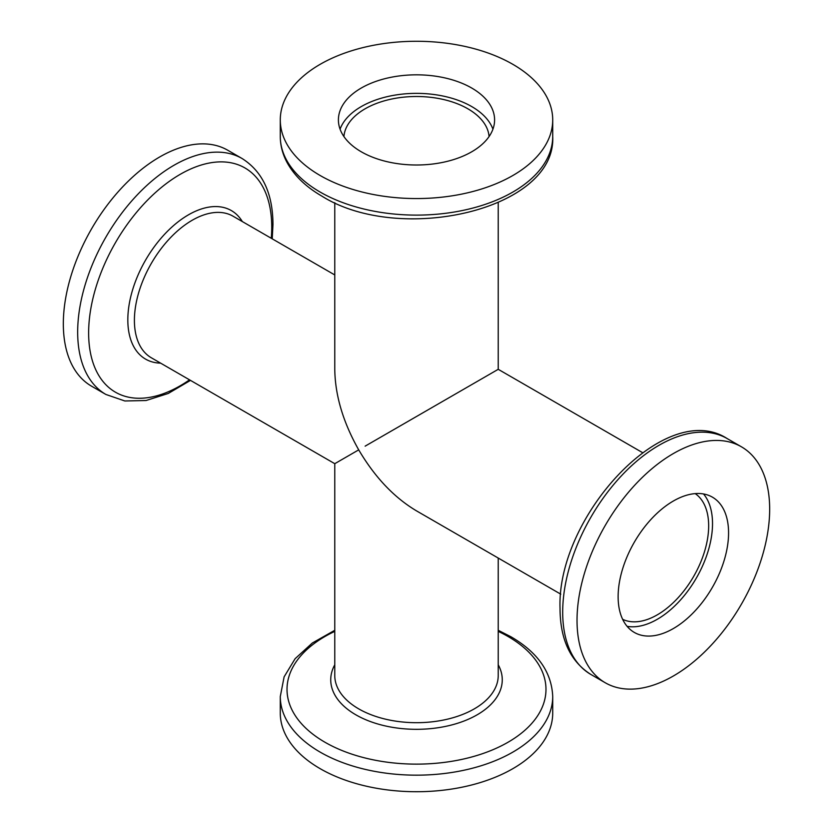 <?xml version="1.0" encoding="UTF-8"?>
<svg xmlns="http://www.w3.org/2000/svg" width="833" height="833" viewBox="0 0 833 833"><rect width="100%" height="100%" fill="white"/><g stroke="black" fill="none" stroke-linecap="round" stroke-linejoin="round"><path stroke-width="1.25" d="M334.772 202.711L334.772 369.311C335.137 395.415 343.113 422.258 358.711 449.862L334.772 463.689L151.325 357.774A81.728 47.189 -60 0 1 134.405 320.361A81.728 47.189 -60 0 1 170.078 238.113A81.728 47.189 -60 0 1 233.063 216.216L334.772 274.942M365.135 446.155L498.228 369.311L498.228 202.711M343.925 136.57A72.648 41.942 180 0 1 390.208 99.346A72.648 41.942 180 0 1 467.865 108.79A72.648 41.942 180 0 1 489.075 136.57M695.211 493.615A72.648 41.942 -60 0 1 708.664 525.862A72.648 41.942 -60 0 1 678.02 597.834A72.648 41.942 -60 0 1 622.636 619.315M340.072 129.177A78.094 45.086 180 0 1 361.283 106.572A78.094 45.086 180 0 1 438.772 95.233A78.094 45.086 180 0 1 492.928 129.177M361.283 88.027A78.094 45.086 180 0 1 446.384 78.26A78.094 45.086 180 0 1 494.594 119.91A78.094 45.086 180 0 1 471.717 151.793A78.094 45.086 180 0 1 386.616 161.571A78.094 45.086 180 0 1 338.406 119.91A78.094 45.086 180 0 1 361.283 88.027M512.816 175.524A136.216 78.646 180 0 1 364.375 192.569A136.216 78.646 180 0 1 280.284 119.91A136.216 78.646 180 0 1 320.184 64.308A136.216 78.646 180 0 1 468.625 47.262A136.216 78.646 180 0 1 552.716 119.91A136.216 78.646 180 0 1 512.816 175.524M703.541 493.969A78.094 45.086 -60 0 1 705.863 557.839A78.094 45.086 -60 0 1 657.299 619.283A78.094 45.086 -60 0 1 627.114 626.343M673.345 628.561A78.094 45.086 -60 0 1 634.298 632.424A78.094 45.086 -60 0 1 622.334 569.845A78.094 45.086 -60 0 1 673.345 501.029A78.094 45.086 -60 0 1 712.402 497.155A78.094 45.086 -60 0 1 724.366 559.734A78.094 45.086 -60 0 1 673.345 628.561M673.345 453.569A136.216 78.646 -60 0 1 741.453 446.821A136.216 78.646 -60 0 1 762.341 555.975A136.216 78.646 -60 0 1 673.345 676.011A136.216 78.646 -60 0 1 605.247 682.758A136.216 78.646 -60 0 1 584.36 573.604A136.216 78.646 -60 0 1 673.345 453.569M334.772 630.289L312.344 643.003L295.121 658.695L284.115 676.844L280.284 696.534L280.284 713.09A136.216 78.646 0 0 0 364.375 785.738A136.216 78.646 0 0 0 512.816 768.692A136.216 78.646 0 0 0 552.716 713.09L552.716 696.534C551.696 672.293 537.764 652.374 510.941 636.766L498.228 630.289M272.224 238.832L272.964 224.587C272.86 193.548 262.572 171.525 242.091 158.52L227.753 150.242A136.216 78.646 120 0 0 159.655 156.989A136.216 78.646 120 0 0 70.659 277.025A136.216 78.646 120 0 0 91.547 386.179L105.885 394.457L124.846 400.975L146.067 400.517L168.266 393.457L190.486 380.389M560.776 594.168L416.5 510.868C394.082 497.509 374.819 477.174 358.711 449.862M498.228 558.058L498.228 675.511A81.728 47.189 180 0 1 474.289 708.873A81.728 47.189 180 0 1 358.711 708.873A81.728 47.189 180 0 1 334.772 675.511L334.772 463.689M552.716 119.91L552.716 136.466A136.216 78.646 180 0 1 512.816 192.079A136.216 78.646 180 0 1 320.184 192.079A136.216 78.646 180 0 1 280.284 136.466L280.284 119.91M727.115 438.543C665.338 398.466 556.611 516.637 560.036 608.413C560.14 639.452 570.428 661.475 590.909 674.48A136.216 78.646 -60 0 1 562.692 612.12A136.216 78.646 -60 0 1 659.018 445.291A136.216 78.646 -60 0 1 727.115 438.543L741.453 446.821M280.284 696.534A136.216 78.646 0 0 0 320.184 752.137A136.216 78.646 0 0 0 512.816 752.137A136.216 78.646 0 0 0 552.716 696.534M498.228 631.383A129.479 74.762 180 0 1 508.057 636.506A129.479 74.762 180 0 1 508.057 742.234A129.479 74.762 180 0 1 324.943 742.234A129.479 74.762 180 0 1 324.943 636.506A129.479 74.762 180 0 1 334.772 631.383M334.772 664.786A85.768 49.522 0 0 0 355.858 714.818A85.768 49.522 0 0 0 477.142 714.818A85.768 49.522 0 0 0 498.228 664.786M242.091 158.52A136.216 78.646 120 0 0 173.982 165.267A136.216 78.646 120 0 0 77.667 332.096A136.216 78.646 120 0 0 105.885 394.457M189.539 379.838A129.479 74.762 -60 0 1 180.188 385.794A129.479 74.762 -60 0 1 88.631 332.929A129.479 74.762 -60 0 1 180.188 174.347A129.479 74.762 -60 0 1 271.745 227.211A129.479 74.762 -60 0 1 271.266 238.28M242.341 221.578A85.768 49.522 120 0 0 188.477 214.82A85.768 49.522 120 0 0 127.824 319.862A85.768 49.522 120 0 0 160.613 363.136M642.514 452.611L498.228 369.311M552.716 136.466C556.527 210.01 399.84 245.089 322.059 196.234C306.055 187.019 294.403 175.794 287.104 162.57C282.595 154.209 280.325 145.504 280.284 136.466M605.247 682.758L590.909 674.48"/></g></svg>
